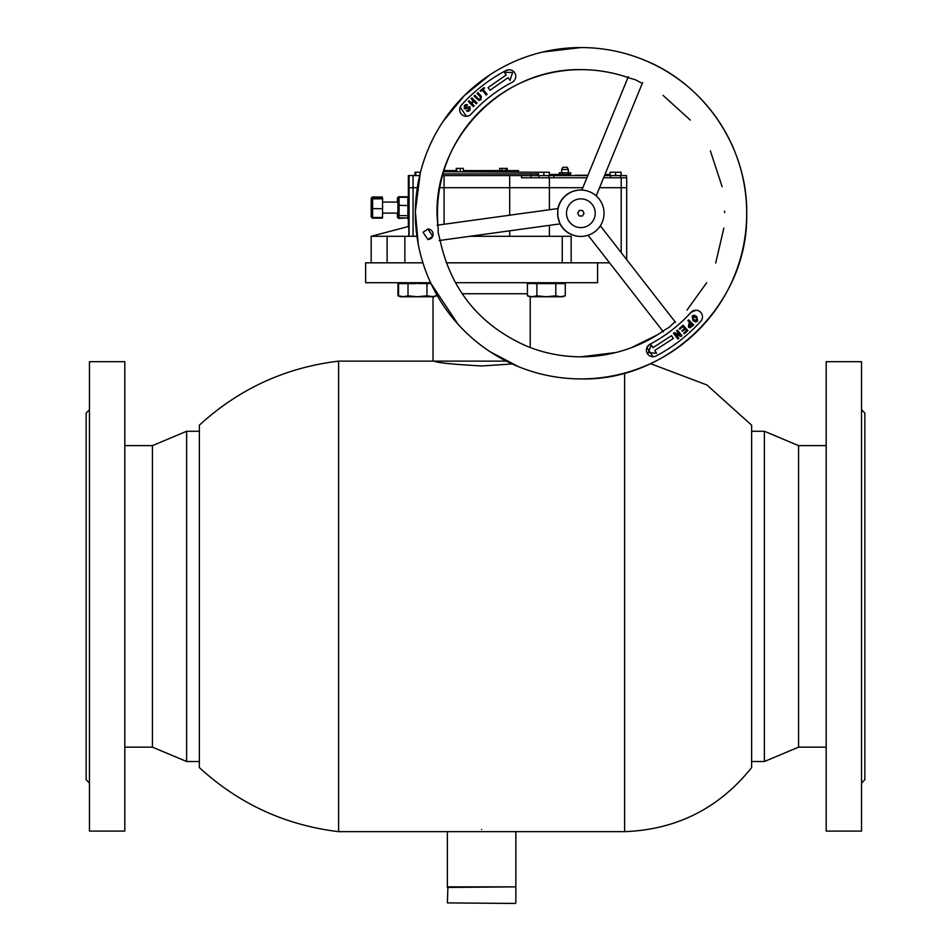 <?xml version="1.0" encoding="UTF-8"?>
<svg xmlns="http://www.w3.org/2000/svg" width="951" height="951" viewBox="0 0 951 951"><rect width="100%" height="100%" fill="white"/><g stroke="black" fill="none" stroke-linecap="round" stroke-linejoin="round"><path stroke-width="1.43" d="M481.61 829.462C440.289 831.852 440.289 831.852 481.61 829.462C522.943 831.852 522.943 831.852 481.61 829.462M199.365 762.072L199.365 425.192C238.915 388.911 285.336 367.561 338.615 361.13L338.615 831.661L515.858 831.661L515.858 886.879L447.374 886.879L447.374 831.661M650.508 363.639L706.843 384.941L751.635 425.192L751.635 767.588C719.051 808.291 676.708 829.641 624.617 831.661L624.617 373.077M481.61 365.969C452.771 364.34 436.937 362.723 434.12 361.13C436.949 362.735 452.783 364.34 481.61 365.969L512.22 363.948M338.615 831.661C285.336 825.218 238.915 803.868 199.365 767.588L199.365 430.708M515.299 903.45L447.374 902.903L515.299 903.45M447.921 886.879L447.374 902.903M515.299 886.879L447.374 887.438M515.858 887.438L515.858 902.903M338.615 361.13L506.348 361.13M422.945 262.821L365.636 262.821L365.636 282.709L430.625 282.709M446.281 262.821L609.567 262.821M455.363 282.709L597.585 282.709L597.585 262.821M826.193 747.153L798.578 747.153L764.378 761.513L764.378 431.267L751.635 431.267M798.578 747.153L798.578 445.627L764.378 431.267M124.807 445.627L152.422 445.627L186.622 431.267L186.622 761.513L199.365 761.513M152.422 445.627L152.422 747.153L186.622 761.513M371.163 262.821L371.163 236.312L416.966 236.312M371.71 236.193L408.811 226.374L371.579 236.193M408.811 226.374L408.811 236.312M409.085 236.312L409.085 175.566L413.067 175.566L413.067 187.716L408.348 187.716L417.323 187.716L413.067 187.716L413.067 236.312M469.806 236.312L571.159 236.312L571.159 262.821M444.081 224.246L444.081 187.716L439.731 187.716L582.832 187.716L549.405 187.716L549.405 209.743M603.612 177.778L621.205 177.778L621.205 187.716L599.546 187.716L626.697 187.716L621.205 187.716L621.205 252.597M549.405 225.351L549.405 236.312M538.325 172.25L543.865 172.25L543.865 175.566L538.325 175.566L538.325 172.25L538.302 175.566L521.505 175.566L521.505 177.778L549.405 177.778L549.405 187.716L509.688 187.716L509.688 215.211M509.688 230.82L509.688 236.312M621.205 177.778L626.697 177.778L626.697 259.659L626.697 177.778M549.405 177.778L586.898 177.778M521.505 175.566L509.688 175.566L509.688 187.716L444.081 187.716L444.081 175.566L509.688 175.566M408.645 175.673L408.348 197.392L408.348 175.566M626.531 177.778L626.531 175.566L604.515 175.566M413.067 175.566L419.688 175.566M442.465 175.566L444.081 175.566M587.813 175.566L543.865 175.566M542.748 52.032L581.025 47.55C602.661 47.586 623.499 51.675 643.554 59.806C705.369 84.068 748.223 148.487 746.701 214.878C748.045 302.834 668.957 381.137 581.025 378.914C559.39 378.867 538.551 374.789 518.497 366.658A165.676 165.676 -90 0 1 581.025 47.55A165.676 165.676 -90 0 1 743.611 245.085A165.676 165.676 -90 0 1 518.497 366.658L490.24 351.822M629.396 78.03C613.752 72.454 597.632 69.661 581.025 69.637C495.923 68.02 427.629 149.01 438.066 226.647L438.066 226.6A143.589 143.589 -90 0 1 629.407 78.041L635.434 79.753L640.986 82.761M674.283 322.413L669.433 327.073L664.095 330.354A143.589 143.589 -90 0 1 526.842 346.2C544.21 353.249 562.279 356.78 581.025 356.815L615.868 352.524M427.855 239.533A5.242 5.242 90 0 0 432.693 236.264A5.242 5.242 90 0 0 427.855 229.048M423.029 232.306L427.891 239.533L432.741 236.264L427.891 229.048L423.029 232.306M559.176 204.477C557.809 208.531 557.821 208.531 559.2 204.477C557.809 208.531 557.821 208.531 559.2 204.477C561.042 200.613 561.042 200.613 559.176 204.477C561.042 200.613 561.042 200.613 559.176 204.477M557.761 216.388C560.567 226.076 560.591 226.076 557.833 216.388C557.868 206.319 557.845 206.319 557.761 216.388M438.066 226.6L438.256 232.864L439.754 238.891C450.489 289.508 479.518 325.278 526.842 346.2M602.316 221.987A23.193 23.193 90 0 0 580.835 190.034A23.193 23.193 90 0 0 559.366 204.477A23.193 23.193 90 0 0 580.835 236.43A23.193 23.193 90 0 0 602.316 221.987M580.835 190.034L580.597 190.034A23.193 23.193 90 0 0 557.88 208.578M559.996 223.889A23.193 23.193 90 0 0 580.597 236.43L580.835 236.43M509.106 69.744L506.015 70.505A161.266 161.254 90 0 0 461.39 105.145L460.165 107.094A6.621 6.621 90 0 0 471.232 114.037A148.011 148.011 -90 0 1 512.185 82.238A6.621 6.621 90 0 0 509.106 69.744A6.621 6.621 90 0 0 506.015 70.505A161.266 161.254 90 0 0 461.401 105.145A6.621 6.621 90 0 0 460.177 107.094L466.311 116.224M488.065 87.563L489.955 90.286L508.096 77.673L509.986 80.395L512.589 72.526L504.303 72.228L506.205 74.951L488.065 87.563M465.217 108.925L469.425 107.879L464.266 108.569L464.421 105.43L466.156 104.491L467.583 105.014L465.051 106.001L464.944 107.629L470.139 106.976L469.901 110.375L467.868 111.433L466.394 110.744L469.307 109.841L468.807 107.665M470.139 106.976L469.105 106.595L470.139 106.976L469.901 110.375L467.868 111.433M466.156 104.491L467.583 105.014L465.051 106.001L464.944 107.629M471.09 98.726L471.898 97.917L477.01 102.993L476.201 103.814L473.812 101.424L471.815 103.433L474.192 105.823L473.396 106.631L468.284 101.543L469.093 100.735L471.244 102.874L473.241 100.865L471.09 98.726M477.081 93.341L477.925 92.568L481.325 96.313L480.873 99.653L479.066 100.544L474.109 96.039L474.953 95.266L478.353 99.011L480.338 99.07L480.481 97.085L477.081 93.341M474.953 95.266L478.353 99.011L480.338 99.07M480.136 90.749L484.083 87.516L484.582 88.134L483.06 89.394L487.102 94.327L486.223 95.052L482.169 90.119L480.635 91.367L480.136 90.749M509.986 80.383L512.589 72.526L504.303 72.228M508.096 77.673L489.955 90.286M466.822 105.858L465.051 106.001L466.822 105.858M471.898 97.917L477.01 102.993L476.201 103.802M473.812 101.424L471.803 103.433L474.192 105.823L473.396 106.631M469.093 100.735L471.244 102.874M477.925 92.568L481.325 96.313L480.873 99.653L479.066 100.544M484.083 87.516L484.582 88.134L483.06 89.394L487.102 94.327L486.223 95.052M482.169 90.119L480.635 91.367M695.847 310.24L690.913 312.427A148.011 148.011 -90 0 1 649.961 344.226L646.906 347.59A6.621 6.621 90 0 0 656.131 355.959A161.266 161.254 90 0 0 700.756 321.307A6.621 6.621 90 0 0 695.847 310.24A6.621 6.621 90 0 0 690.925 312.427A148.011 148.011 -90 0 1 649.973 344.226A6.621 6.621 90 0 0 646.918 347.59L653.04 356.72M694.123 315.185L696.786 316.564L697.57 321.093L695.668 321.997L693.029 320.618L692.185 316.101L694.123 315.185L696.786 316.564L697.57 321.093L695.668 321.997M656.559 353.249L654.763 350.455L673.332 338.485L671.525 335.703L652.968 347.674L651.173 344.892L648.297 352.655L656.559 353.249L654.763 350.455L673.332 338.485L671.525 335.703M688.69 319.893L693.707 325.028L689.903 327.774L688.453 327.108L688.809 323.709L689.832 322.71L687.87 320.689L688.69 319.893L693.707 325.028L689.903 327.774M682.794 326.585L679.834 329.201L679.311 328.594L683.127 325.23L687.894 330.627L684.256 333.825L683.733 333.23L686.503 330.782L685.017 329.117L682.473 331.364L681.95 330.758L684.494 328.511L682.794 326.585L679.834 329.201M675.602 334.146L678.8 338.235L677.897 338.948L673.439 333.349L674.414 332.577L679.799 334.93L676.601 330.829L677.492 330.116L681.962 335.715L680.987 336.499L675.555 334.17L678.8 338.235L677.897 338.948M652.968 347.674L651.173 344.892M692.768 316.647L693.85 316.196L692.768 316.647L693.838 319.738L696.988 320.546L695.977 317.444L692.768 316.647L693.838 319.738L696.988 320.546L695.93 320.986M690.39 323.269L689.273 326.312L690.2 326.799L689.273 326.312L692.328 325.254L690.39 323.269L689.273 326.312M683.127 325.23L687.894 330.627L684.256 333.825M685.017 329.117L682.473 331.364M674.414 332.577L679.799 334.93M677.492 330.116L681.962 335.715L680.987 336.499M578.695 175.234L581.132 175.234M575.379 175.234L587.944 175.234M604.658 175.234L610.043 175.234M543.865 172.25L549.381 172.25L549.381 175.566M610.043 172.25L610.043 175.566L610.067 172.25L615.606 172.25L615.606 175.566M615.606 172.25L621.122 172.25L621.122 175.566M414.981 172.25L414.981 175.566L415.016 172.25L415.67 172.25L415.67 175.566M415.67 172.25L415.706 175.566M415.706 172.25L420.497 172.25M537.588 175.566L537.588 174.461L537.553 175.566M537.588 174.461L538.302 174.461M604.967 174.461L609.389 174.461L609.401 175.234L610.043 174.461M605.537 174.461L605.537 175.234M609.389 174.461L609.389 175.234M550.855 175.566L550.855 174.461L550.831 175.566M550.855 174.461L554.73 174.461L554.73 175.566M554.73 174.461L558.582 174.461L558.582 175.566M561.696 169.492L562.79 167.281L567.212 167.281L568.318 169.492L561.696 169.492L561.696 172.809M568.258 172.809L570.731 172.809L570.731 174.461L568.258 174.461L568.258 172.809L562.54 172.809L562.54 174.461L568.258 174.461M562.54 174.461L559.283 174.461L559.283 172.809L562.54 172.809M595.207 213.202A14.36 14.36 90 0 0 580.847 198.866A14.36 14.36 90 0 0 566.487 213.262A14.36 14.36 90 0 0 580.847 227.586A14.36 14.36 90 0 0 595.207 213.202M580.847 198.866L580.835 198.866A14.36 14.36 90 0 0 566.487 213.262A14.36 14.36 90 0 0 580.847 227.586L580.835 227.586M580.752 215.984A2.758 2.758 90 0 0 580.788 215.996L582.369 216.032L584.045 213.309L582.523 210.516L579.337 210.433L577.661 213.143L579.183 215.948L580.776 215.984M579.337 210.433L577.661 213.143L579.183 215.948M579.195 215.948L582.381 216.032M382.266 217.494L382.266 218.159L372.316 218.159L371.211 216.923L371.235 201.089L372.352 200.209M382.254 197.689L382.243 197.035L372.305 197.035L372.316 197.725M372.364 210.777L371.247 210.409M371.235 201.089L371.199 198.26L372.305 197.035M371.175 214.141L371.163 204.786L372.269 204.406M398.528 217.791L398.517 218.433L407.361 217.91M397.447 202.076L397.423 198.022L398.528 196.762L407.361 196.762L408.466 198.034M398.517 218.433L397.423 217.161L397.447 213.119M408.466 217.161L407.361 218.433M372.566 197.689L372.614 198.818L382.564 198.818L382.504 197.689L372.566 197.689L371.461 198.854L371.437 206.605L372.542 206.462M382.575 208.721L371.532 208.59L371.461 198.854L371.437 206.605L371.496 216.329L372.614 217.494L382.552 217.494L382.564 198.818M372.614 217.494L372.614 198.818L371.508 199.853M397.898 205.987L397.922 213.119L397.922 202.076L382.564 202.076M399.016 217.91L397.91 216.697L397.946 214.688L399.063 215.639L407.896 215.639L407.872 197.285L408.978 198.497L409.013 205.582L399.075 205.321L399.016 217.91L407.848 217.91L407.896 215.639L409.001 214.712L409.013 205.582L407.908 205.321L409.013 205.582L409.001 214.688L408.954 216.721L407.848 217.91M397.946 214.688L397.934 198.497L399.04 197.285L407.872 197.285M397.97 205.582L399.075 205.321L399.04 197.285M397.934 198.497L397.887 202.076L397.934 198.497M409.013 205.582L408.978 198.497M499.667 170.598L499.667 168.386L507.228 168.386L507.228 170.598M505.861 170.598L505.861 168.386M502.092 170.598L502.092 168.386M456.23 171.703L456.23 168.386L463.327 168.386L463.327 171.703M460.32 171.703L460.32 168.386M456.765 171.703L456.765 168.386M538.302 173.914L442.928 173.914M539.597 172.25L443.582 171.703M518.497 171.703L518.497 170.598L516.441 170.598L516.441 171.703M516.441 170.598L463.327 170.598M456.23 170.598L443.915 170.598M561.91 282.709L564.68 283.588M532.893 283.588L565.263 283.588L565.263 295.82L560.531 296.748L555.8 295.82L546.338 296.748L536.875 295.82L532.156 296.748L527.425 295.82L530.254 296.593M531.407 283.588L527.425 283.588L527.425 295.82L529.957 296.748L562.73 296.748L565.263 295.82M536.875 283.588L536.875 295.82M555.8 283.588L555.8 295.82M417.477 283.517L426.94 283.588L426.94 295.82L417.477 296.748L408.015 295.82L403.283 296.748L398.552 295.82L401.393 296.593M436.39 294.037L436.39 295.82L431.659 296.748L400.502 296.748L397.97 295.82L400.514 296.546L397.97 295.82L397.97 283.588L408.015 283.588L408.015 295.82M431.659 296.748L436.39 295.82L433.858 296.748L426.94 295.82M398.552 283.588L398.552 295.82L401.084 296.748M408.015 283.588L416.003 283.588M426.94 283.588L431.029 283.576M89.465 783.053L86.149 779.737L86.149 413.043L89.465 409.726M89.465 660.66L89.465 361.677L124.807 361.677L124.807 831.103L89.465 831.103L89.465 660.66M861.535 409.726L864.851 413.043L864.851 779.737L861.535 783.053M861.535 361.677L861.535 831.103L826.193 831.103L826.193 361.677L861.535 361.677M527.425 293.752L462.138 293.752M387.105 262.821L387.105 236.312M408.348 217.779L408.348 226.445L408.348 217.779M562.255 262.821L562.255 236.312M404.864 262.821L404.864 236.312M553.862 177.778L553.862 175.566M372.328 217.458L372.316 218.159M371.163 204.786L371.175 214.106M397.387 213.119L397.423 217.161L397.387 213.119M398.528 196.762L398.528 197.416M371.437 206.605L371.532 208.59M408.989 214.736L408.954 216.697M624.617 831.661L513.647 831.661M433.014 361.13L433.014 296.748M530.218 347.531L530.218 296.748M764.378 761.513L751.635 761.513M826.193 445.627L798.578 445.627M124.807 747.153L152.422 747.153M186.622 431.267L199.365 431.267M530.824 177.778L530.824 175.566M457.978 324.172L431.005 283.529M418.202 243.86L415.361 211.574L420.247 173.248M443.297 121.146L464.35 95.599L490.062 74.749M664.071 330.366L661.504 332.149M657.26 334.907L631.179 347.769M686.943 310.181L706.676 282.72M715.699 263.035L723.842 228.074M724.614 212.572L724.603 211.122M722.142 186.705L710.349 150.829M690.307 120.088L663.085 95.397M560.163 223.865L439.172 240.532M600.295 225.756L675.567 322.413M581.869 190.057L628.29 76.722M596.194 195.894L642.603 82.582M588.087 235.242L663.37 331.911M558.059 208.542L437.056 225.221M548.81 177.778L548.81 175.566M538.872 177.778L538.872 175.566M620.551 177.778L620.551 175.566M610.613 177.778L610.613 175.566M531.312 175.566L531.312 173.914M568.876 175.566L568.876 174.461M568.318 169.492L568.318 172.809M561.138 175.566L561.138 174.461M397.922 213.119L382.564 213.119M530.777 282.709L529.885 283.588M401.904 282.709L401.025 283.588M401.322 282.709L400.43 283.588"/></g></svg>
